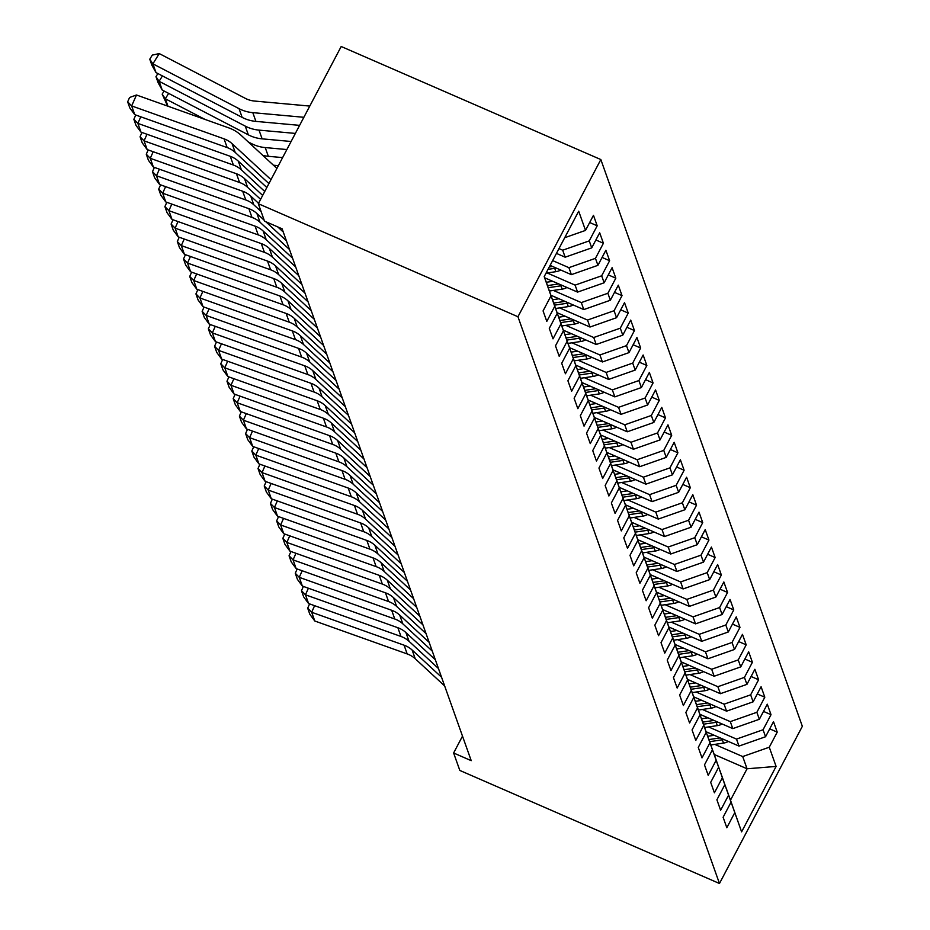 <?xml version="1.0" encoding="UTF-8"?>
<svg xmlns="http://www.w3.org/2000/svg" width="930" height="930" viewBox="0 0 930 930"><rect width="100%" height="100%" fill="white"/><g stroke="black" fill="none" stroke-linecap="round" stroke-linejoin="round"><path stroke-width="1.4" d="M462.501 736.13L453.619 752.986L471.219 760.659L282.127 228.815L264.515 221.154L258.308 203.693L341.194 46.5L600.838 159.553L802.346 726.307L719.471 883.5L517.952 316.746L600.838 159.553M714.217 754.474L747.057 768.773L776.108 766.425L769.273 747.22L777.224 732.143L773.504 721.668L765.553 736.746L763.065 729.759L771.017 714.682L767.297 704.208L759.345 719.285L756.857 712.299L764.809 697.221L761.089 686.747L753.137 701.825L750.65 694.838L758.601 679.76L754.881 669.286L746.93 684.364L744.442 677.377L752.393 662.3L748.673 651.825L740.722 666.903L738.234 659.916L746.186 644.839L742.466 634.365L734.514 649.442L732.026 642.467L739.978 627.378L736.258 616.904L728.306 631.981L725.819 625.007L733.77 609.917L730.05 599.443L722.099 614.521L719.611 607.546L727.562 592.457L723.842 581.982L715.891 597.06L713.403 590.085L721.355 574.996L717.635 564.522L709.683 579.611L707.195 572.624L715.147 557.535L711.427 547.061L703.475 562.15L700.988 555.163L708.939 540.074L705.219 529.6L697.268 544.689L694.78 537.703L702.731 522.614L699.011 512.139L691.06 527.229L688.572 520.242L696.524 505.164L692.804 494.679L684.852 509.768L682.364 502.781L690.316 487.704L686.596 477.218L678.644 492.307L676.157 485.321L684.108 470.243L680.388 459.757L672.437 474.846L669.949 467.86L677.9 452.782L674.18 442.308L666.229 457.386L663.741 450.399L671.692 435.321L667.973 424.847L660.021 439.925L657.533 432.938L665.485 417.861L661.765 407.387L653.813 422.464L651.326 415.478L659.277 400.4L655.557 389.926L647.606 405.003L645.118 398.017L653.069 382.939L649.349 372.465L641.398 387.543L638.91 380.556L646.862 365.478L643.142 355.004L635.19 370.082L632.702 363.095L640.654 348.018L636.934 337.544L628.982 352.621L626.495 345.635L634.446 330.557L630.726 320.083L622.775 335.16L620.287 328.174L628.238 313.096L624.518 302.622L616.555 317.7L614.079 310.725L622.031 295.635L618.311 285.161L610.347 300.239L607.871 293.264L615.823 278.175L612.091 267.701L604.14 282.778L601.663 275.803L609.615 260.714L605.883 250.24L597.932 265.317L595.456 258.342L603.407 243.253L599.676 232.779L591.724 247.868L589.248 240.882L597.2 225.792L593.468 215.318L585.516 230.407L564.708 237.708M776.108 766.425L741.605 831.85L726.074 787.966M585.516 230.407L578.693 211.191L544.201 276.617L551.025 295.833L543.074 310.911L546.794 321.385L554.745 306.307L557.233 313.294L549.281 328.371L553.001 338.846L560.964 323.768L563.441 330.743L555.489 345.832L559.209 356.306L567.172 341.229L569.648 348.204L561.697 363.293L565.428 373.767L573.38 358.689L575.856 365.664L567.904 380.754L571.636 391.228L579.588 376.15L582.064 383.125L574.112 398.214L577.844 408.689L585.795 393.611L588.272 400.586L580.32 415.675L584.052 426.149L592.003 411.06L594.479 418.047L586.528 433.136L590.259 443.61L598.211 428.521L600.687 435.507L592.736 450.597L596.467 461.071L604.419 445.982L606.895 452.968L598.943 468.057L602.675 478.531L610.626 463.442L613.102 470.429L605.151 485.507L608.883 495.992L616.834 480.903L619.31 487.89L611.359 502.967L615.09 513.453L623.042 498.364L625.518 505.35L617.567 520.428L621.298 530.914L629.25 515.825L631.726 522.811L623.774 537.889L627.506 548.363L635.457 533.285L637.934 540.272L629.982 555.35L633.714 565.824L641.665 550.746L644.141 557.733L636.19 572.81L639.921 583.284L647.873 568.207L650.349 575.193L642.398 590.271L646.129 600.745L654.081 585.668L656.557 592.654L648.605 607.732L652.337 618.206L660.288 603.128L662.765 610.115L654.813 625.192L658.545 635.667L666.496 620.589L668.972 627.576L661.021 642.653L664.752 653.127L672.704 638.05L675.18 645.036L667.229 660.114L670.96 670.588L678.912 655.511L681.388 662.497L673.436 677.575L677.168 688.049L685.119 672.971L687.596 679.946L679.644 695.036L683.376 705.51L691.327 690.432L693.803 697.407L685.852 712.496L689.583 722.97L697.535 707.893L700.023 714.868L692.06 729.957L695.791 740.431L703.743 725.354L706.23 732.329L698.267 747.418L701.999 757.892L709.95 742.803L712.438 749.789L704.487 764.879L708.207 775.353L716.158 760.263L718.646 767.25L710.694 782.339L714.414 792.813L722.366 777.724L724.854 784.711L716.902 799.8L720.622 810.274L728.574 795.185L731.061 802.172L723.11 817.249L726.83 827.735L734.781 812.646M558.976 248.589L562.685 250.205L565.161 257.192L556.442 253.39M589.248 240.882L562.685 250.205M591.724 247.868L565.161 257.192M551.025 295.833L544.259 276.512M552.653 260.598L568.893 267.666L571.369 274.652L550.118 265.399M595.456 258.342L568.893 267.666M597.932 265.317L571.369 274.652M554.745 306.307L546.05 281.616M546.108 281.651L557.233 313.294M547.177 272.967L575.1 285.126L577.577 292.113L544.701 277.803M601.663 275.803L575.1 285.126M604.14 282.778L577.577 292.113M560.964 323.768L552.257 299.076M552.315 299.111L563.441 330.743M553.385 290.427L581.308 302.587L583.796 309.574L550.909 295.252M607.871 293.264L581.308 302.587M610.347 300.239L583.796 309.574M567.172 341.229L558.465 316.537M558.523 316.572L569.648 348.204M559.593 307.888L587.516 320.048L590.004 327.035L557.117 312.713M614.079 310.725L587.516 320.048M616.555 317.7L590.004 327.035M573.38 358.689L564.673 333.998M564.731 334.021L575.856 365.664M565.8 325.349L593.724 337.509L596.211 344.495L563.324 330.173M620.287 328.174L593.724 337.509M622.775 335.16L596.211 344.495M579.588 376.15L570.88 351.459M570.939 351.482L582.064 383.125M572.008 342.81L599.931 354.969L602.419 361.956L569.532 347.634M626.495 345.635L599.931 354.969M628.982 352.621L602.419 361.956M585.795 393.611L577.088 368.919M577.146 368.943L588.272 400.586M578.216 360.27L606.139 372.43L608.627 379.417L575.74 365.095M632.702 363.095L606.139 372.43M635.19 370.082L608.627 379.417M592.003 411.06L583.296 386.38M583.354 386.403L594.479 418.047M584.424 377.731L612.347 389.891L614.835 396.877L581.959 382.555M638.91 380.556L612.347 389.891M641.398 387.543L614.835 396.877M598.211 428.521L589.504 403.841M589.562 403.864L600.687 435.507M590.631 395.192L618.555 407.352L621.042 414.338L588.167 400.016M645.118 398.017L618.555 407.352M647.606 405.003L621.042 414.338M604.419 445.982L595.712 421.302M595.77 421.325L606.895 452.968M596.839 412.653L624.762 424.812L627.25 431.799L594.375 417.477M651.326 415.478L624.762 424.812M653.813 422.464L627.25 431.799M610.626 463.442L601.919 438.762M601.977 438.786L613.102 470.429M603.047 430.113L630.97 442.273L633.458 449.248L600.582 434.938M657.533 432.938L630.97 442.273M660.021 439.925L633.458 449.248M616.834 480.903L608.127 456.223M608.185 456.246L619.31 487.89M609.255 447.574L637.178 459.734L639.666 466.709L606.79 452.399M663.741 450.399L637.178 459.734M666.229 457.386L639.666 466.709M623.042 498.364L614.335 473.684M614.393 473.707L625.518 505.35M615.462 465.035L643.386 477.195L645.873 484.17L612.998 469.859M669.949 467.86L643.386 477.195M672.437 474.846L645.873 484.17M629.25 515.825L620.543 491.145M620.601 491.168L631.726 522.811M621.67 482.496L649.593 494.655L652.081 501.63L619.206 487.32M676.157 485.321L649.593 494.655M678.644 492.307L652.081 501.63M635.457 533.285L626.75 508.605M626.808 508.629L637.934 540.272M627.878 499.956L655.801 512.105L658.289 519.091L625.413 504.781M682.364 502.781L655.801 512.105M684.852 509.768L658.289 519.091M641.665 550.746L632.958 526.066M633.016 526.089L644.141 557.733M634.086 517.406L662.009 529.565L664.497 536.552L631.621 522.242M688.572 520.242L662.009 529.565M691.06 527.229L664.497 536.552M647.873 568.207L639.166 543.527M639.224 543.55L650.349 575.193M640.293 534.866L668.217 547.026L670.704 554.013L637.829 539.702M694.78 537.703L668.217 547.026M697.268 544.689L670.704 554.013M654.081 585.668L645.374 560.976M645.432 561.011L656.557 592.654M646.501 552.327L674.424 564.487L676.912 571.473L644.037 557.163M700.988 555.163L674.424 564.487M703.475 562.15L676.912 571.473M660.288 603.128L651.581 578.437M651.639 578.472L662.765 610.115M652.709 569.788L680.632 581.948L683.12 588.934L650.244 574.624M707.195 572.624L680.632 581.948M709.683 579.611L683.12 588.934M666.496 620.589L657.789 595.898M657.847 595.932L668.972 627.576M658.917 587.249L686.84 599.408L689.328 606.395L656.452 592.085M713.403 590.085L686.84 599.408M715.891 597.06L689.328 606.395M672.704 638.05L663.997 613.358M664.055 613.393L675.18 645.036M665.124 604.709L693.048 616.869L695.535 623.856L662.66 609.545M719.611 607.546L693.048 616.869M722.099 614.521L695.535 623.856M678.912 655.511L670.205 630.819M670.263 630.854L681.388 662.497M671.332 622.17L699.255 634.33L701.743 641.316L668.868 627.006M725.819 625.007L699.255 634.33M728.306 631.981L701.743 641.316M685.119 672.971L676.412 648.28M676.47 648.315L687.596 679.946M677.54 639.631L705.463 651.79L707.951 658.777L675.075 644.455M732.026 642.467L705.463 651.79M734.514 649.442L707.951 658.777M691.327 690.432L682.62 665.74M682.678 665.764L693.803 697.407M683.748 657.092L711.671 669.251L714.159 676.238L681.283 661.916M738.234 659.916L711.671 669.251M740.722 666.903L714.159 676.238M697.535 707.893L688.828 683.201M688.886 683.225L700.023 714.868M689.955 674.552L717.879 686.712L720.366 693.699L687.491 679.377M744.442 677.377L717.879 686.712M746.93 684.364L720.366 693.699M703.743 725.354L695.036 700.662M695.094 700.685L706.23 732.329M696.163 692.013L724.086 704.173L726.574 711.159L693.699 696.837M750.65 694.838L724.086 704.173M753.137 701.825L726.574 711.159M709.95 742.803L701.243 718.123M701.301 718.146L712.438 749.789M702.371 709.474L730.294 721.634L732.782 728.62L699.906 714.298M756.857 712.299L730.294 721.634M759.345 719.285L732.782 728.62M716.158 760.263L707.451 735.584M707.509 735.607L718.646 767.25M708.579 726.935L736.502 739.094L738.99 746.081L706.114 731.759M763.065 729.759L736.502 739.094M765.553 736.746L738.99 746.081M722.366 777.724L713.659 753.044M713.717 753.067L724.854 784.711M714.786 744.395L742.71 756.555L747.057 768.773L730.48 800.207L726.144 787.989M769.273 747.22L742.71 756.555M728.574 795.185L719.867 770.505M719.925 770.528L731.061 802.172M453.619 752.986L459.827 770.447L719.471 883.5M258.308 203.693L517.952 316.746M741.605 831.85L730.48 800.207M777.224 732.143L769.703 728.864M771.017 714.682L763.495 711.404M764.809 697.221L757.287 693.943M758.601 679.76L751.08 676.482M752.393 662.3L744.872 659.021M746.186 644.839L738.664 641.561M739.978 627.378L732.456 624.1M733.77 609.917L726.249 606.651M727.562 592.457L720.041 589.19M721.355 574.996L713.833 571.729M715.147 557.535L707.625 554.268M708.939 540.074L701.418 536.808M702.731 522.614L695.21 519.347M696.524 505.164L689.002 501.886M690.316 487.704L682.794 484.425M684.108 470.243L676.587 466.965M677.9 452.782L670.379 449.504M671.692 435.321L664.171 432.043M665.485 417.861L657.963 414.582M659.277 400.4L651.756 397.122M653.069 382.939L645.548 379.661M646.862 365.478L639.34 362.2M640.654 348.018L633.132 344.739M634.446 330.557L626.925 327.279M628.238 313.096L620.717 309.818M622.031 295.635L614.509 292.357M615.823 278.175L608.301 274.896M609.615 260.714L602.094 257.447M603.407 243.253L595.886 239.987M597.2 225.792L589.678 222.526M444.656 685.956L415.233 658.754A24.889 23.099 -19.6 0 0 407.189 653.93L314.782 620.996L311.678 612.265L307.691 608.197L309.585 603.896M314.596 605.686L311.678 612.265L404.085 645.199A24.889 23.099 -19.6 0 1 412.13 650.024L441.552 677.226M314.782 620.996L309.853 614.312L307.691 608.197M714.217 735.293L707.742 736.246M728.353 741.442A13.194 12.241 160.4 0 1 723.517 743.093L710.834 744.977M720.192 737.897L708.916 739.571M709.671 741.663L722.343 739.78A13.194 12.241 -19.6 0 0 723.831 739.478M438.449 668.496L409.026 641.293A24.889 23.099 -19.6 0 0 400.981 636.469L308.574 603.535L305.47 594.805L301.483 590.736L303.378 586.435M308.388 588.225L305.47 594.805L397.877 627.738A24.889 23.099 -19.6 0 1 405.922 632.563L435.345 659.777M308.574 603.535L303.645 596.851L301.483 590.736M432.241 651.047L402.818 623.832A24.889 23.099 -19.6 0 0 394.773 619.008L302.366 586.074L299.262 577.344L295.275 573.275L297.17 568.974M302.169 570.764L299.262 577.344L391.67 610.278A24.889 23.099 -19.6 0 1 399.714 615.114L429.137 642.316M302.366 586.074L297.437 579.39L295.275 573.275M708.009 717.832L701.534 718.785M722.145 723.982A13.194 12.241 160.4 0 1 717.309 725.633L704.626 727.516M713.984 720.436L702.708 722.11M703.452 724.203L716.135 722.319A13.194 12.241 -19.6 0 0 717.623 722.017M701.801 700.371L695.326 701.325M715.937 706.521A13.194 12.241 160.4 0 1 711.101 708.172L698.418 710.055M707.777 702.975L696.5 704.649M697.244 706.742L709.915 704.859A13.194 12.241 -19.6 0 0 711.415 704.556M426.033 633.586L396.61 606.383A24.889 23.099 -19.6 0 0 388.566 601.547L296.159 568.614L293.055 559.883L289.056 555.815L290.962 551.513M295.961 553.303L293.055 559.883L385.462 592.817A24.889 23.099 -19.6 0 1 393.495 597.653L422.929 624.855M296.159 568.614L291.23 561.929L289.056 555.815M419.825 616.125L390.391 588.923A24.889 23.099 -19.6 0 0 382.358 584.087L289.951 551.153L286.847 542.423L282.848 538.354L284.754 534.053M289.753 535.843L286.847 542.423L379.254 575.356A24.889 23.099 -19.6 0 1 387.287 580.192L416.721 607.395M289.951 551.153L285.022 544.469L282.848 538.354M695.594 682.911L689.118 683.864M709.73 689.06A13.194 12.241 160.4 0 1 704.894 690.723L692.211 692.594M701.569 685.515L690.293 687.189M691.037 689.281L703.708 687.398A13.194 12.241 -19.6 0 0 705.207 687.096M689.374 665.45L682.911 666.403M703.522 671.611A13.194 12.241 160.4 0 1 698.686 673.262L686.003 675.134M695.361 668.054L684.085 669.728M684.829 671.82L697.5 669.937A13.194 12.241 -19.6 0 0 699 669.635M413.618 598.664L384.183 571.462A24.889 23.099 -19.6 0 0 376.15 566.626L283.743 533.692L280.639 524.973L276.64 520.893L278.547 516.592M283.545 518.382L280.639 524.973L373.046 557.895A24.889 23.099 -19.6 0 1 381.079 562.731L410.514 589.934M283.743 533.692L278.814 527.008L276.64 520.893M683.166 647.989L676.703 648.942M697.314 654.15A13.194 12.241 160.4 0 1 692.478 655.801L679.795 657.684M689.153 650.593L677.877 652.267M678.621 654.36L691.292 652.476A13.194 12.241 -19.6 0 0 692.792 652.174M407.41 581.204L377.975 554.001A24.889 23.099 -19.6 0 0 369.942 549.165L277.535 516.243L274.431 507.513L270.432 503.432L272.339 499.143M277.338 500.921L274.431 507.513L366.839 540.435A24.889 23.099 -19.6 0 1 374.871 545.271L404.306 572.473M277.535 516.243L272.606 509.547L270.432 503.432M676.959 630.528L670.495 631.482M691.106 636.69A13.194 12.241 160.4 0 1 686.27 638.34L673.587 640.224M682.946 633.132L671.669 634.806M672.413 636.899L685.085 635.016A13.194 12.241 -19.6 0 0 686.584 634.713M401.202 563.743L371.768 536.54A24.889 23.099 -19.6 0 0 363.735 531.704L271.328 498.782L268.224 490.052L264.225 485.972L266.131 481.682M271.13 483.461L268.224 490.052L360.631 522.974A24.889 23.099 -19.6 0 1 368.664 527.81L398.098 555.012M271.328 498.782L266.399 492.086L264.225 485.972M670.751 613.068L664.287 614.033M684.899 619.229A13.194 12.241 160.4 0 1 680.062 620.88L667.38 622.763M676.738 615.672L665.462 617.346M666.206 619.438L678.877 617.555A13.194 12.241 -19.6 0 0 680.376 617.253M394.994 546.282L365.56 519.08A24.889 23.099 -19.6 0 0 357.527 514.244L265.12 481.322L262.016 472.591L258.017 468.511L259.923 464.221M264.922 466L262.016 472.591L354.423 505.513A24.889 23.099 -19.6 0 1 362.456 510.349L391.89 537.552M265.12 481.322L260.191 474.625L258.017 468.511M664.543 595.607L658.08 596.572M678.691 601.768A13.194 12.241 160.4 0 1 673.855 603.419L661.172 605.302M670.53 598.211L659.254 599.885M659.998 601.977L672.669 600.094A13.194 12.241 -19.6 0 0 674.169 599.792M388.787 528.821L359.352 501.619A24.889 23.099 -19.6 0 0 351.319 496.783L258.912 463.861L255.808 455.13L251.809 451.05L253.716 446.76M258.714 448.539L255.808 455.13L348.215 488.052A24.889 23.099 -19.6 0 1 356.248 492.888L385.683 520.091M258.912 463.861L253.983 457.165L251.809 451.05M658.335 578.146L651.872 579.111M672.483 584.307A13.194 12.241 160.4 0 1 667.647 585.958L654.964 587.841M664.322 580.75L653.046 582.424M653.79 584.517L666.461 582.633A13.194 12.241 -19.6 0 0 667.961 582.331M382.579 511.361L353.144 484.158A24.889 23.099 -19.6 0 0 345.111 479.322L252.704 446.4L249.6 437.67L245.601 433.589L247.508 429.3M252.507 431.078L249.6 437.67L342.007 470.592A24.889 23.099 -19.6 0 1 350.04 475.428L379.475 502.63M252.704 446.4L247.775 439.704L245.601 433.589M652.128 560.685L645.664 561.65M666.275 566.847A13.194 12.241 160.4 0 1 661.439 568.497L648.756 570.381M658.115 563.289L646.838 564.963M647.582 567.056L660.254 565.184A13.194 12.241 -19.6 0 0 661.753 564.87M376.371 493.9L346.937 466.697A24.889 23.099 -19.6 0 0 338.904 461.861L246.496 428.939L243.393 420.209L239.394 416.129L241.3 411.839M246.299 413.618L243.393 420.209L335.8 453.143A24.889 23.099 -19.6 0 1 343.833 457.967L373.267 485.169M246.496 428.939L241.568 422.243L239.394 416.129M645.92 543.225L639.456 544.19M660.067 549.386A13.194 12.241 160.4 0 1 655.231 551.037L642.549 552.92M651.907 545.829L640.631 547.503M641.375 549.595L654.046 547.724A13.194 12.241 -19.6 0 0 655.545 547.41M370.163 476.439L340.729 449.237A24.889 23.099 -19.6 0 0 332.696 444.412L240.289 411.478L237.185 402.748L233.186 398.668L235.092 394.378M240.091 396.157L237.185 402.748L329.592 435.682A24.889 23.099 -19.6 0 1 337.625 440.506L367.059 467.709M240.289 411.478L235.36 404.783L233.186 398.668M639.712 525.764L633.249 526.729M653.86 531.925A13.194 12.241 160.4 0 1 649.024 533.576L636.341 535.459M645.699 528.368L634.423 530.042M635.167 532.134L647.838 530.263A13.194 12.241 -19.6 0 0 649.338 529.949M363.956 458.978L334.521 431.776A24.889 23.099 -19.6 0 0 326.488 426.951L234.081 394.018L230.977 385.287L226.978 381.219L228.885 376.917M233.883 378.696L230.977 385.287L323.384 418.221A24.889 23.099 -19.6 0 1 331.417 423.045L360.852 450.248M234.081 394.018L229.152 387.322L226.978 381.219M633.504 508.303L627.041 509.268M647.652 514.464A13.194 12.241 160.4 0 1 642.816 516.115L630.133 517.998M639.491 510.907L628.215 512.581M628.959 514.674L641.63 512.802A13.194 12.241 -19.6 0 0 643.13 512.488M357.748 441.518L328.313 414.315A24.889 23.099 -19.6 0 0 320.28 409.491L227.873 376.557L224.769 367.827L220.77 363.758L222.677 359.457M227.676 361.235L224.769 367.827L317.176 400.76A24.889 23.099 -19.6 0 1 325.209 405.585L354.644 432.787M227.873 376.557L222.944 369.861L220.77 363.758M627.297 490.842L620.833 491.807M641.444 497.004A13.194 12.241 160.4 0 1 636.608 498.654L623.925 500.538M633.284 493.446L622.007 495.12M622.751 497.213L635.423 495.341A13.194 12.241 -19.6 0 0 636.922 495.039M351.54 424.057L322.106 396.854A24.889 23.099 -19.6 0 0 314.073 392.03L221.666 359.096L218.562 350.366L214.563 346.297L216.469 341.996M221.468 343.775L218.562 350.366L310.969 383.3A24.889 23.099 -19.6 0 1 319.002 388.124L348.436 415.326M221.666 359.096L216.737 352.4L214.563 346.297M621.089 473.382L614.625 474.347M635.237 479.543A13.194 12.241 160.4 0 1 630.4 481.194L617.718 483.077M627.076 475.986L615.8 477.66M616.544 479.764L629.215 477.881A13.194 12.241 -19.6 0 0 630.714 477.578M345.332 406.596L315.898 379.394A24.889 23.099 -19.6 0 0 307.865 374.569L215.458 341.636L212.354 332.905L208.355 328.836L210.261 324.535M215.26 326.314L212.354 332.905L304.761 365.839A24.889 23.099 -19.6 0 1 312.794 370.663L342.228 397.866M215.458 341.636L210.529 334.94L208.355 328.836M614.881 455.921L608.418 456.886M629.029 462.082A13.194 12.241 160.4 0 1 624.193 463.733L611.51 465.616M620.868 458.525L609.592 460.199M610.336 462.303L623.007 460.42A13.194 12.241 -19.6 0 0 624.507 460.118M339.125 389.135L309.69 361.933A24.889 23.099 -19.6 0 0 301.657 357.108L209.25 324.175L206.146 315.444L202.147 311.376L204.054 307.074M209.052 308.865L206.146 315.444L298.553 348.378A24.889 23.099 -19.6 0 1 306.586 353.202L336.021 380.405M209.25 324.175L204.321 317.479L202.147 311.376M608.673 438.46L602.21 439.425M622.821 444.621A13.194 12.241 160.4 0 1 617.985 446.272L605.302 448.155M614.66 441.064L603.384 442.738M604.128 444.842L616.799 442.959A13.194 12.241 -19.6 0 0 618.299 442.657M332.917 371.675L303.482 344.472A24.889 23.099 -19.6 0 0 295.449 339.648L203.042 306.714L199.938 297.984L195.939 293.915L197.846 289.614M202.845 291.404L199.938 297.984L292.346 330.917A24.889 23.099 -19.6 0 1 300.378 335.742L329.813 362.944M203.042 306.714L198.113 300.018L195.939 293.915M602.466 420.999L596.002 421.964M616.613 427.161A13.194 12.241 160.4 0 1 611.777 428.811L599.094 430.695M608.452 423.615L597.176 425.277M597.92 427.382L610.592 425.498A13.194 12.241 -19.6 0 0 612.091 425.196M326.709 354.214L297.275 327.011A24.889 23.099 -19.6 0 0 289.242 322.187L196.835 289.253L193.731 280.523L189.732 276.454L191.638 272.153M196.637 273.943L193.731 280.523L286.138 313.457A24.889 23.099 -19.6 0 1 294.171 318.281L323.605 345.483M196.835 289.253L191.906 282.569L189.732 276.454M596.258 403.55L589.794 404.504M610.406 409.7A13.194 12.241 160.4 0 1 605.569 411.351L592.887 413.234M602.245 406.154L590.969 407.817M591.713 409.921L604.384 408.038A13.194 12.241 -19.6 0 0 605.883 407.735M320.501 336.753L291.067 309.55A24.889 23.099 -19.6 0 0 283.034 304.726L190.627 271.793L187.523 263.062L183.524 258.993L185.43 254.692M190.429 256.482L187.523 263.062L279.93 295.996A24.889 23.099 -19.6 0 1 287.963 300.82L317.397 328.023M190.627 271.793L185.698 265.108L183.524 258.993M590.05 386.09L583.587 387.043M604.198 392.239A13.194 12.241 160.4 0 1 599.362 393.89L586.679 395.773M596.037 388.694L584.761 390.368M585.505 392.46L598.176 390.577A13.194 12.241 -19.6 0 0 599.676 390.275M314.294 319.304L284.859 292.09A24.889 23.099 -19.6 0 0 276.826 287.265L184.419 254.332L181.315 245.601L177.316 241.533L179.223 237.231M184.221 239.022L181.315 245.601L273.722 278.535A24.889 23.099 -19.6 0 1 281.755 283.359L311.19 310.574M184.419 254.332L179.49 247.647L177.316 241.533M583.842 368.629L577.379 369.582M597.99 374.778A13.194 12.241 160.4 0 1 593.154 376.429L580.471 378.312M589.829 371.233L578.553 372.907M579.297 374.999L591.968 373.116A13.194 12.241 -19.6 0 0 593.468 372.814M308.086 301.843L278.651 274.641A24.889 23.099 -19.6 0 0 270.618 269.805L178.211 236.871L175.107 228.141L171.108 224.072L173.015 219.771M178.014 221.561L175.107 228.141L267.514 261.074A24.889 23.099 -19.6 0 1 275.547 265.91L304.982 293.113M178.211 236.871L173.282 230.187L171.108 224.072M577.635 351.168L571.171 352.121M591.782 357.318A13.194 12.241 160.4 0 1 586.946 358.98L574.263 360.852M583.622 353.772L572.345 355.446M573.089 357.539L585.761 355.655A13.194 12.241 -19.6 0 0 587.26 355.353M301.878 284.382L272.444 257.18A24.889 23.099 -19.6 0 0 264.411 252.344L172.004 219.41L168.9 210.68L164.901 206.611L166.807 202.31M171.806 204.1L168.9 210.68L261.307 243.614A24.889 23.099 -19.6 0 1 269.34 248.45L298.774 275.652M172.004 219.41L167.075 212.726L164.901 206.611M295.67 266.922L266.236 239.719A24.889 23.099 -19.6 0 0 258.203 234.883L165.796 201.95L162.692 193.219L158.693 189.15L160.599 184.849M165.598 186.639L162.692 193.219L255.099 226.153A24.889 23.099 -19.6 0 1 263.132 230.989L292.566 258.191M165.796 201.95L160.867 195.265L158.693 189.15M289.463 249.461L260.028 222.258A24.889 23.099 -19.6 0 0 251.995 217.422L159.588 184.5L156.484 175.77L152.485 171.69L154.392 167.4M159.39 169.179L156.484 175.77L248.891 208.692A24.889 23.099 -19.6 0 1 256.924 213.528L264.201 220.247M286.359 240.731L265.759 221.689M159.588 184.5L154.659 177.804L152.485 171.69M283.255 232L277.756 226.92M261.098 211.517L253.82 204.798A24.889 23.099 -19.6 0 0 245.787 199.962L153.38 167.04L150.276 158.309L146.277 154.229L148.172 149.939M153.183 151.718L150.276 158.309L242.684 191.231A24.889 23.099 -19.6 0 1 250.716 196.067L258.528 203.286M153.38 167.04L148.451 160.344L146.277 154.229M260.609 199.346L247.613 187.337A24.889 23.099 -19.6 0 0 239.58 182.501L147.173 149.579L144.069 140.849L140.07 136.768L141.965 132.478M146.975 134.257L144.069 140.849L236.476 173.77A24.889 23.099 -19.6 0 1 244.509 178.607L262.679 195.405M147.173 149.579L142.244 142.883L140.07 136.768M264.759 191.464L241.405 169.876A24.889 23.099 -19.6 0 0 233.372 165.04L140.965 132.118L137.861 123.388L133.862 119.307L135.757 115.018M140.767 116.796L137.861 123.388L230.268 156.31A24.889 23.099 -19.6 0 1 238.301 161.146L266.84 187.523M140.965 132.118L136.036 125.422L133.862 119.307M268.921 183.582L235.197 152.415A24.889 23.099 -19.6 0 0 227.164 147.579L134.757 114.657L131.653 105.927L127.654 101.847L129.584 97.476L136.478 95L228.885 127.933A37.328 34.643 160.4 0 1 240.94 135.175L276.908 168.423M136.478 95L131.653 105.927L224.06 138.849A24.889 23.099 -19.6 0 1 232.093 143.685L270.99 179.641M134.757 114.657L129.828 107.961L127.654 101.847M571.427 333.707L564.963 334.661M585.575 339.869A13.194 12.241 160.4 0 1 580.739 341.519L568.056 343.391M577.414 336.311L566.138 337.985M566.882 340.078L579.553 338.195A13.194 12.241 -19.6 0 0 581.052 337.892M565.219 316.247L558.756 317.2M579.367 322.408A13.194 12.241 160.4 0 1 574.531 324.059L561.848 325.942M571.206 318.851L559.93 320.525M560.674 322.617L573.345 320.734A13.194 12.241 -19.6 0 0 574.845 320.432M559.011 298.786L552.548 299.739M573.159 304.947A13.194 12.241 160.4 0 1 568.323 306.598L555.64 308.481M564.998 301.39L553.722 303.064M554.466 305.156L567.137 303.273A13.194 12.241 -19.6 0 0 568.625 302.971M273.455 165.215L278.361 165.668M552.804 281.325L546.328 282.278M566.951 287.486A13.194 12.241 160.4 0 1 562.115 289.137L549.432 291.02M558.791 283.929L547.514 285.603M548.258 287.696L560.93 285.812A13.194 12.241 -19.6 0 0 562.418 285.51M168.644 93.384L165.319 98.766L205.053 119.435M248.194 141.883L251.46 143.58A37.328 34.643 -19.6 0 0 265.224 147.579L286.858 149.544M560.744 270.026A13.194 12.241 160.4 0 1 555.908 271.676L546.038 273.141M262.818 155.391A37.328 34.643 -19.6 0 0 268.328 156.31L282.615 157.6M552.583 266.468L549.293 266.957M548.037 269.351L554.722 268.352A13.194 12.241 -19.6 0 0 556.21 268.049M167.644 106.101L162.18 94.128L164.099 91.012M162.18 94.128L165.319 98.766L167.97 106.218M162.436 75.923L159.111 81.305L245.253 126.12A37.328 34.643 -19.6 0 0 259.017 130.119L295.368 133.42M162.215 90.036L158.147 82.782L155.973 76.667L159.111 81.305L162.215 90.036L248.357 134.85A37.328 34.643 -19.6 0 0 262.12 138.849L291.113 141.488M155.973 76.667L157.891 73.551M309.783 106.078L254.564 101.056A24.889 23.099 160.4 0 1 245.392 98.394L159.251 53.58L152.904 63.845L239.045 108.659A37.328 34.643 -19.6 0 0 252.809 112.658L303.866 117.296M156.007 72.575L151.939 65.321L149.765 59.206L152.904 63.845L156.007 72.575L242.149 117.389A37.328 34.643 -19.6 0 0 255.913 121.388L299.611 125.364M149.765 59.206L152.299 55.102L159.251 53.58M415.233 658.754L412.13 650.024M407.189 653.93L404.085 645.199M723.517 743.093L722.343 739.78M409.026 641.293L405.922 632.563M400.981 636.469L397.877 627.738M402.818 623.832L399.714 615.114M394.773 619.008L391.67 610.278M717.309 725.633L716.135 722.319M711.101 708.172L709.915 704.859M396.61 606.383L393.495 597.653M388.566 601.547L385.462 592.817M390.391 588.923L387.287 580.192M382.358 584.087L379.254 575.356M704.894 690.723L703.708 687.398M698.686 673.262L697.5 669.937M384.183 571.462L381.079 562.731M376.15 566.626L373.046 557.895M692.478 655.801L691.292 652.476M377.975 554.001L374.871 545.271M369.942 549.165L366.839 540.435M686.27 638.34L685.085 635.016M371.768 536.54L368.664 527.81M363.735 531.704L360.631 522.974M680.062 620.88L678.877 617.555M365.56 519.08L362.456 510.349M357.527 514.244L354.423 505.513M673.855 603.419L672.669 600.094M359.352 501.619L356.248 492.888M351.319 496.783L348.215 488.052M667.647 585.958L666.461 582.633M353.144 484.158L350.04 475.428M345.111 479.322L342.007 470.592M661.439 568.497L660.254 565.184M346.937 466.697L343.833 457.967M338.904 461.861L335.8 453.143M655.231 551.037L654.046 547.724M340.729 449.237L337.625 440.506M332.696 444.412L329.592 435.682M649.024 533.576L647.838 530.263M334.521 431.776L331.417 423.045M326.488 426.951L323.384 418.221M642.816 516.115L641.63 512.802M328.313 414.315L325.209 405.585M320.28 409.491L317.176 400.76M636.608 498.654L635.423 495.341M322.106 396.854L319.002 388.124M314.073 392.03L310.969 383.3M630.4 481.194L629.215 477.881M315.898 379.394L312.794 370.663M307.865 374.569L304.761 365.839M624.193 463.733L623.007 460.42M309.69 361.933L306.586 353.202M301.657 357.108L298.553 348.378M617.985 446.272L616.799 442.959M303.482 344.472L300.378 335.742M295.449 339.648L292.346 330.917M611.777 428.811L610.592 425.498M297.275 327.011L294.171 318.281M289.242 322.187L286.138 313.457M605.569 411.351L604.384 408.038M291.067 309.55L287.963 300.82M283.034 304.726L279.93 295.996M599.362 393.89L598.176 390.577M284.859 292.09L281.755 283.359M276.826 287.265L273.722 278.535M593.154 376.429L591.968 373.116M278.651 274.641L275.547 265.91M270.618 269.805L267.514 261.074M586.946 358.98L585.761 355.655M272.444 257.18L269.34 248.45M264.411 252.344L261.307 243.614M266.236 239.719L263.132 230.989M258.203 234.883L255.099 226.153M260.028 222.258L256.924 213.528M251.995 217.422L248.891 208.692M253.82 204.798L250.716 196.067M245.787 199.962L242.684 191.231M247.613 187.337L244.509 178.607M239.58 182.501L236.476 173.77M241.405 169.876L238.301 161.146M233.372 165.04L230.268 156.31M235.197 152.415L232.093 143.685M227.164 147.579L224.06 138.849M580.739 341.519L579.553 338.195M574.531 324.059L573.345 320.734M568.323 306.598L567.137 303.273M562.115 289.137L560.93 285.812M555.908 271.676L554.722 268.352M251.46 143.58L252.169 145.545M265.224 147.579L268.328 156.31M245.253 126.12L248.357 134.85M259.017 130.119L262.12 138.849M239.045 108.659L242.149 117.389M252.809 112.658L255.913 121.388"/></g></svg>
